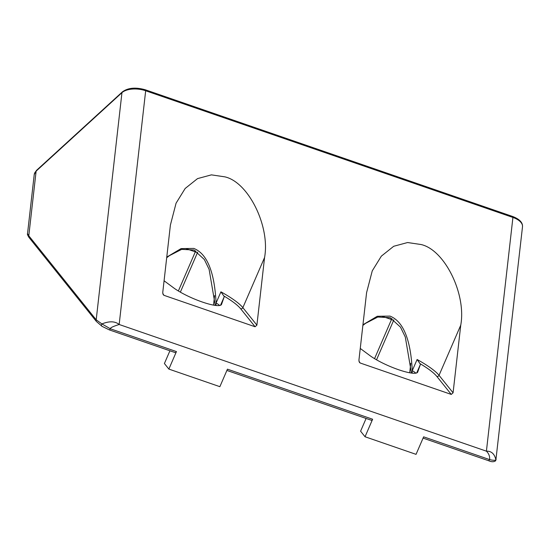 <?xml version="1.0" encoding="UTF-8"?>
<svg xmlns="http://www.w3.org/2000/svg" width="550" height="550" viewBox="0 0 550 550"><rect width="100%" height="100%" fill="white"/><g stroke="black" fill="none" stroke-linecap="round" stroke-linejoin="round"><path stroke-width="0.82" d="M393.869 319.818L376.537 359.817M197.684 252.147L180.352 292.153M101.798 326.226L109.402 329.918L110.426 328.804C109.917 327.931 112.833 326.494 119.164 324.493L486.413 451.172C491.363 450.966 494.526 453.853 495.901 459.834L522.5 226.772C522.83 222.585 519.558 219.161 512.703 216.501A1.774 0.619 109 0 1 512.923 217.442L486.413 451.172C488.826 453.53 489.899 456.335 489.644 459.607C493.13 460.439 495.213 460.515 495.901 459.834L495.578 460.804C493.866 462.048 491.549 462.021 488.62 460.721L489.644 459.607L423.631 436.837L416.047 454.348L365.042 436.755L372.618 419.237L227.446 369.167L219.869 386.678L168.864 369.084L176.44 351.574L110.426 328.804L101.894 323.929C101.166 325.119 101.241 325.93 102.121 326.363L96.387 321.468A1.774 1.622 -38.7 0 1 96.195 319.818L28.793 235.799A1.774 1.622 141.3 0 0 28.985 237.449L28.985 237.449C27.631 235.201 27.142 233.949 27.521 233.702L28.793 235.799L36.128 171.132A1.774 1.396 -132.4 0 1 36.506 170.369L122.334 91.919A1.774 1.396 47.6 0 0 121.956 92.682L96.195 319.818L101.894 323.929C109.299 320.959 115.053 321.152 119.164 324.493L145.674 90.764A1.774 0.619 -71 0 0 145.447 89.829C135.706 87.051 127.999 87.746 122.334 91.919M415.793 373.168A8.855 1.781 23.4 0 0 412.266 370.679C410.712 339.577 403.288 321.379 389.998 316.099L377.252 316.271L362.945 324.768M412.184 373.154L412.266 370.679L417.099 359.501L419.939 363.578C428.223 368.514 433.84 372.776 436.789 376.372L451.268 394.419L453.076 392.817L460.749 325.174C466.469 294.023 444.592 249.666 420.977 244.509L407.578 242.536L393.711 246.276L381.342 256.149L372.254 270.861L366.582 292.689L358.909 360.332L359.487 362.464L360.236 363.021L451.268 394.419M365.042 436.755L360.587 431.2L366.101 418.461M168.864 369.084L164.409 363.529L169.922 350.797M215.999 305.484L216.081 303.016C214.528 271.906 207.109 253.708 193.813 248.428L181.074 248.6L166.767 257.097M219.615 305.504A8.855 1.781 23.4 0 0 216.081 303.016L220.921 291.83L223.761 295.907C232.038 300.843 237.655 305.106 240.611 308.708L255.083 326.755L256.898 325.146L264.571 257.503C270.291 226.359 248.414 181.995 224.792 176.839L211.399 174.866L197.532 178.613L185.164 188.478L176.069 203.191L170.404 225.019L162.731 292.662L163.302 294.793L164.058 295.35L255.083 326.755M360.257 348.446L369.779 355.493A28.786 5.782 23.4 0 0 398.331 369.634A28.786 5.782 23.4 0 0 417.691 372.109A28.786 5.782 23.4 0 0 417.718 372.027L420.358 364.513A8.855 1.781 23.4 0 0 419.939 363.578M371.484 420.276A1.774 0.619 -71 0 0 371.601 420.358A1.774 0.619 -71 0 0 372.618 419.237M175.306 352.612A1.774 0.619 -71 0 0 175.416 352.688A1.774 0.619 -71 0 0 176.44 351.574M164.079 280.782L173.601 287.829A28.786 5.782 23.4 0 0 202.153 301.971A28.786 5.782 23.4 0 0 221.512 304.439A28.786 5.782 23.4 0 0 221.54 304.363L224.18 296.849A8.855 1.781 23.4 0 0 223.761 295.907M391.93 318.553A8.855 3.08 -71 0 0 391.483 319.522A1.774 0.358 -156.6 0 1 393.498 320.623M382.188 316.319L391.483 319.522L374.55 358.655M186.003 248.648L195.305 251.852A8.855 3.08 109 0 1 195.745 250.883M178.365 290.984L195.305 251.852A1.774 0.358 -156.6 0 1 197.319 252.952M409.695 372.783L410.774 363.261M213.517 305.113L214.596 295.591M27.521 233.702L34.231 174.556A17.71 8.951 6.5 0 1 36.128 171.132L121.956 92.682A17.71 8.951 -173.5 0 1 145.674 90.764L512.923 217.442A17.71 8.951 -173.5 0 1 522.5 226.772M360.236 363.021L358.999 361.481M420.358 364.513L416.721 372.928M453.076 392.817L439.044 375.327A1.774 1.622 -38.7 0 1 436.789 376.372M460.749 325.174L439.044 375.327A53.13 10.677 23.4 0 0 417.099 359.501M164.058 295.35L162.821 293.81M224.18 296.849L220.536 305.257M256.898 325.146L242.866 307.656A1.774 1.622 -38.7 0 1 240.611 308.708M264.571 257.503L242.866 307.656A53.13 10.677 23.4 0 0 220.921 291.83M96.387 321.468L28.985 237.449M36.506 170.369L34.231 174.556M362.869 325.442L365.516 323.366L377.822 317.041L390.115 317.653L400.517 327.181L405.295 337.026L411.441 373.065M495.578 460.804L496.114 459.422M488.62 460.721L423.074 438.116M371.601 420.358L226.896 370.446M109.402 329.918L175.416 352.688M166.691 257.771L169.331 255.695L181.644 249.377L193.93 249.982L204.339 259.511L209.11 269.363L215.256 305.394M512.703 216.501L145.447 89.829"/></g></svg>
